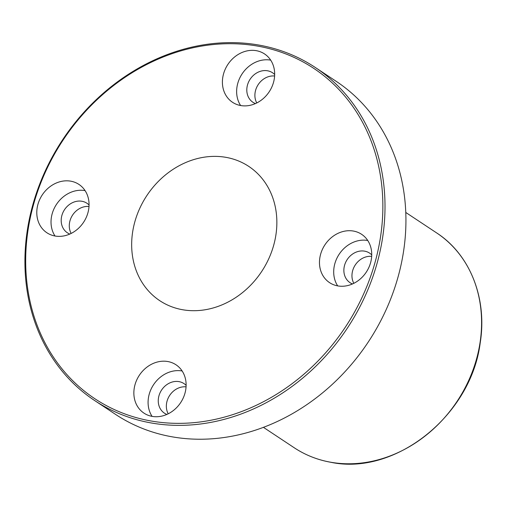 <?xml version="1.0" encoding="UTF-8"?>
<svg xmlns="http://www.w3.org/2000/svg" width="507" height="507" viewBox="0 0 507 507"><rect width="100%" height="100%" fill="white"/><g stroke="black" fill="none" stroke-linecap="round" stroke-linejoin="round"><path stroke-width="0.76" d="M150.871 420.956A198.148 169.313 123.5 0 1 83.351 113.777A198.148 169.313 123.5 0 1 378.558 165.878A198.148 169.313 123.5 0 1 150.871 420.956M151.137 422.946A199.764 170.688 -56.5 0 0 364.539 297.305A199.764 170.688 -56.5 0 0 315.297 67.475A199.764 170.688 -56.5 0 0 62.672 139.717A199.764 170.688 -56.5 0 0 94.619 400.524A199.764 170.688 -56.5 0 0 151.137 422.946M315.297 67.475L336.23 81.348A199.764 170.688 123.5 0 1 385.466 311.171A199.764 170.688 123.5 0 1 172.069 436.812A199.764 170.688 123.5 0 1 115.552 414.39L94.619 400.524M182.558 309.726A80.55 68.825 123.5 0 1 159.768 300.683A80.55 68.825 123.5 0 1 146.884 195.525A80.55 68.825 123.5 0 1 248.753 166.391A80.55 68.825 123.5 0 1 268.609 259.064A80.55 68.825 123.5 0 1 182.558 309.726M152.176 416.386A29 24.78 123.5 0 1 143.969 413.129A29 24.78 123.5 0 1 139.336 375.275A29 24.78 123.5 0 1 176.005 364.787A29 24.78 123.5 0 1 183.154 398.147A29 24.78 123.5 0 1 152.176 416.386M55.111 236.021A29 24.78 123.5 0 1 46.904 232.77A29 24.78 123.5 0 1 42.265 194.91A29 24.78 123.5 0 1 78.94 184.421A29 24.78 123.5 0 1 86.089 217.782A29 24.78 123.5 0 1 55.111 236.021M240.724 105.545A29 24.78 123.5 0 1 232.517 102.287A29 24.78 123.5 0 1 227.877 64.433A29 24.78 123.5 0 1 264.553 53.945A29 24.78 123.5 0 1 271.701 87.305A29 24.78 123.5 0 1 240.724 105.545M337.789 285.91A29 24.78 123.5 0 1 329.582 282.653A29 24.78 123.5 0 1 324.949 244.792A29 24.78 123.5 0 1 361.618 234.31A29 24.78 123.5 0 1 368.766 267.671A29 24.78 123.5 0 1 337.789 285.91M186.063 386.847A17.72 15.14 -56.5 0 0 169.693 395.39A17.72 15.14 -56.5 0 0 168.21 413.794M88.998 206.488A17.72 15.14 -56.5 0 0 72.628 215.025A17.72 15.14 -56.5 0 0 71.145 233.429M274.61 76.006A17.72 15.14 -56.5 0 0 258.24 84.549A17.72 15.14 -56.5 0 0 256.757 102.953M371.675 256.371A17.72 15.14 -56.5 0 0 355.306 264.908A17.72 15.14 -56.5 0 0 353.823 283.318M367.752 240.502A29 24.78 -56.5 0 0 339.177 254.222A29 24.78 -56.5 0 0 337.681 285.891M371.732 254.888A17.72 15.14 -56.5 0 0 369.622 253.139A17.72 15.14 -56.5 0 0 347.213 259.546A17.72 15.14 -56.5 0 0 350.045 282.684A17.72 15.14 -56.5 0 0 352.479 283.945M270.687 60.137A29 24.78 -56.5 0 0 242.112 73.864A29 24.78 -56.5 0 0 240.616 105.526M274.667 74.523A17.72 15.14 -56.5 0 0 272.557 72.774A17.72 15.14 -56.5 0 0 250.147 79.187A17.72 15.14 -56.5 0 0 252.98 102.319A17.72 15.14 -56.5 0 0 255.414 103.586M85.075 190.619A29 24.78 -56.5 0 0 56.499 204.34A29 24.78 -56.5 0 0 55.003 236.002M89.055 204.999A17.72 15.14 -56.5 0 0 86.944 203.256A17.72 15.14 -56.5 0 0 64.535 209.664A17.72 15.14 -56.5 0 0 67.368 232.795A17.72 15.14 -56.5 0 0 69.801 234.063M182.14 370.978A29 24.78 -56.5 0 0 153.564 384.705A29 24.78 -56.5 0 0 152.068 416.367M186.126 385.364A17.72 15.14 -56.5 0 0 184.009 383.615A17.72 15.14 -56.5 0 0 161.6 390.029A17.72 15.14 -56.5 0 0 164.433 413.161A17.72 15.14 -56.5 0 0 166.866 414.428M330.703 462.226A128.879 110.12 123.5 0 1 294.237 447.763C305.309 455.071 317.515 459.912 330.856 462.289C395.333 475.978 471.155 415.309 480.192 342.96C487.43 298.509 470.059 254.508 436.609 232.89A128.879 110.12 123.5 0 1 468.379 381.163A128.879 110.12 123.5 0 1 330.703 462.226M263.418 427.338L294.237 447.763M405.79 212.471L436.609 232.89"/></g></svg>
